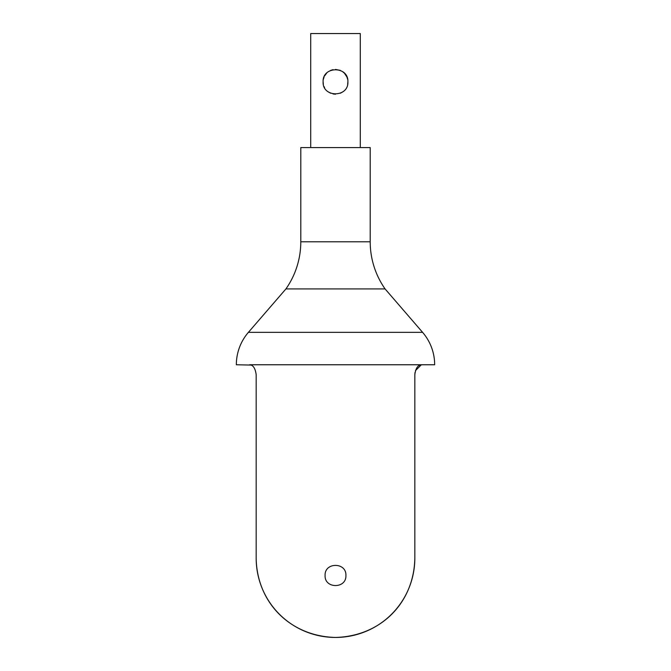 <?xml version="1.0" encoding="UTF-8"?>
<svg xmlns="http://www.w3.org/2000/svg" width="671" height="671" viewBox="0 0 671 671"><rect width="100%" height="100%" fill="white"/><g stroke="black" fill="none" stroke-linecap="round" stroke-linejoin="round"><path stroke-width="1.01" d="M347.897 81.812C348.694 65.825 322.315 65.817 323.103 81.812C322.298 97.815 348.71 97.773 347.897 81.812L347.653 84.261M323.355 79.346L324.076 77.006M324.588 75.94L326.718 73.064M330.702 70.38L333.051 69.658M335.5 69.415L340.289 70.38M342.428 71.529L344.273 73.055M344.441 73.223L346.924 77.006M346.941 77.039L347.645 79.346M345.909 575.475C346.555 562.046 324.445 562.038 325.091 575.475C324.437 588.886 346.538 588.928 345.909 575.475M414.997 372.556L414.829 374.678C415.676 368.312 417.857 365.007 421.371 364.764L434.657 364.764A49.579 49.579 0 0 0 422.596 332.346L385.079 288.924L285.921 288.924L248.404 332.346L422.596 332.346M251.071 365.066L236.343 364.764A49.579 49.579 0 0 1 248.404 332.346M300.793 241.786L370.207 241.786L370.207 147.586L300.793 147.586L300.793 241.786A82.147 82.147 0 0 1 285.921 288.924M370.207 241.786A82.147 82.147 0 0 0 385.079 288.924M360.293 147.586L360.293 33.55L310.707 33.55L310.707 147.586M256.171 374.678L256.171 558.121A79.329 79.329 0 0 0 335.5 637.45A79.329 79.329 0 0 0 414.829 558.121C414.074 602.432 381.304 636.15 335.575 637.45C289.922 636.351 256.8 602.306 256.171 558.121L256.171 374.678C255.315 368.304 253.135 364.999 249.629 364.764L421.371 364.764L415.483 370.585M414.829 374.678L414.829 558.121M342.428 92.086L340.298 93.235M335.5 94.2L333.051 93.957M330.694 93.235L328.211 91.835M324.588 87.683L324.076 86.609M323.355 84.269L323.103 81.812"/></g></svg>
